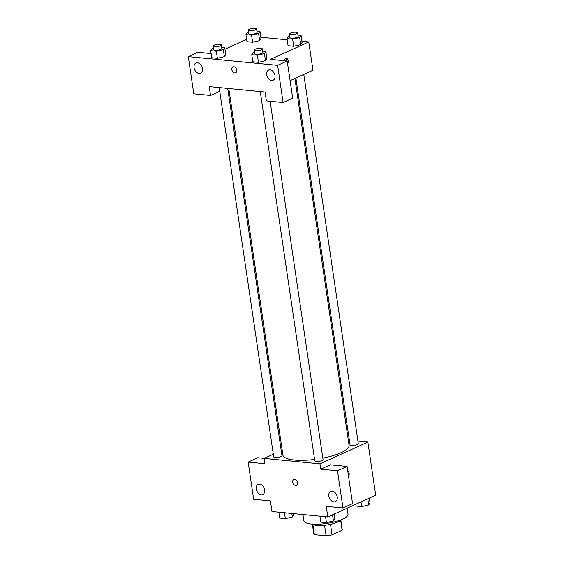 <?xml version="1.0" encoding="UTF-8"?>
<svg xmlns="http://www.w3.org/2000/svg" width="564" height="564" viewBox="0 0 564 564"><rect width="100%" height="100%" fill="white"/><g stroke="black" fill="none" stroke-linecap="round" stroke-linejoin="round"><path stroke-width="0.85" d="M340.642 520.177L342.137 530.273A14.382 3.849 -8.4 0 0 342.249 529.582L340.832 519.945M342.137 530.273L332.055 534.862A14.382 3.849 -8.4 0 1 326.112 535.8L314.367 534.658A14.382 3.849 -8.4 0 1 313.796 533.784L312.371 524.153M312.858 524.457L314.367 534.658M324.561 525.303L326.112 535.8M340.853 519.916A14.861 3.976 171.6 0 1 316.876 525.422A14.861 3.976 171.6 0 1 312.343 524.125M330.504 524.372L332.055 534.862M302.96 514.558L303.883 520.776A22.292 5.964 -8.4 0 0 326.803 523.42A22.292 5.964 -8.4 0 0 347.981 514.262L347.086 508.199M357.928 441.09L367.862 442.063L375.702 495.178L327.804 516.976L271.975 511.534L270.41 500.917L253.659 499.281L248.167 462.099L264.918 463.735L264.135 458.419L273.307 454.246M349.144 473.252A3.25 2.129 -84.4 0 1 348.531 476.347A3.25 2.129 95.6 0 0 349.137 473.252A3.25 2.129 95.6 0 0 347.755 471.067A3.25 2.129 -84.4 0 1 349.144 473.252M327.804 516.976L326.232 506.352L342.982 507.981L352.563 503.624L347.072 466.442L330.321 464.814L320.74 469.17L319.957 463.862L264.135 458.419M367.862 442.063L319.957 463.862M328.847 496.137A5.569 3.934 -114.5 0 0 335.347 501.615A5.569 3.934 -114.5 0 0 336.616 494.917A5.569 3.934 -114.5 0 0 330.73 491.477A5.569 3.934 -114.5 0 0 328.847 496.137M347.072 466.442L337.491 470.806L320.74 469.17M342.982 507.981L337.491 470.806M348.305 440.153L349.363 440.258M281.217 450.643L282.19 450.199M248.167 462.099L257.748 457.742L264.234 458.37M256.275 489.066A5.569 3.934 -114.5 0 0 262.775 494.55A5.569 3.934 -114.5 0 0 264.044 487.846A5.569 3.934 -114.5 0 0 258.157 484.405A5.569 3.934 -114.5 0 0 256.275 489.066M294.725 479.287A3.25 2.291 65.5 0 1 297.489 482.023A3.25 2.291 65.5 0 1 296.53 485.343A3.25 2.291 65.5 0 1 293.097 483.334A3.25 2.291 65.5 0 1 293.837 479.428A3.25 2.291 65.5 0 1 294.725 479.287M293.837 479.428A3.25 2.291 -114.5 0 0 293.097 483.334A3.25 2.291 -114.5 0 0 296.53 485.343M260.251 91.579L314.782 460.873A4.174 1.121 -8.4 0 0 317.553 461.514A4.174 1.121 -8.4 0 0 322.051 460.569A4.174 1.121 -8.4 0 0 323.045 459.653L270.121 101.266M219.163 87.575L273.695 456.868A4.174 1.121 -8.4 0 0 276.466 457.517A4.174 1.121 -8.4 0 0 280.964 456.565A4.174 1.121 -8.4 0 0 281.958 455.649L227.722 88.407M295.874 78.022L350.04 444.827A4.174 1.121 -8.4 0 0 352.81 445.468A4.174 1.121 -8.4 0 0 357.308 444.524A4.174 1.121 -8.4 0 0 358.302 443.607L303.784 74.42M322.819 458.151A33.438 8.946 -8.4 0 0 341.114 452.688A33.438 8.946 -8.4 0 0 349.074 445.356L294.894 78.466M228.787 88.513L282.916 455.127A33.438 8.946 -8.4 0 0 314.571 459.463M209.23 86.609L265.052 92.045L266.363 100.9L283.107 102.528L277.615 65.346L188.298 56.647L193.79 93.828L210.534 95.464L209.23 86.609M301.916 41.25L308.769 41.919L312.957 70.246L290.1 80.645M232.918 66.89A3.25 2.291 -114.5 0 0 231.825 69.612A3.25 2.291 65.5 0 1 232.918 66.89A3.25 2.291 65.5 0 1 236.351 68.9A3.25 2.291 65.5 0 1 235.611 72.812A3.25 2.291 65.5 0 1 231.825 69.612A3.25 2.291 -114.5 0 0 235.611 72.812M266.624 74.751A5.569 3.934 65.5 0 1 268.506 70.084A5.569 3.934 65.5 0 1 274.393 73.524A5.569 3.934 65.5 0 1 273.117 80.229A5.569 3.934 65.5 0 1 266.624 74.751M194.051 67.68A5.569 3.934 65.5 0 1 195.934 63.013A5.569 3.934 65.5 0 1 201.82 66.46A5.569 3.934 65.5 0 1 200.544 73.158A5.569 3.934 65.5 0 1 194.051 67.68M188.298 56.647L197.879 52.29L211.105 53.58M219.706 91.283L210.534 95.464M283.107 102.528L292.688 98.171L287.196 60.99L270.452 59.361L308.769 41.919M287.196 60.99L277.615 65.346M262.711 51.105L265.792 51.409L266.835 58.487L265.475 60.672L258.453 62.308L252.813 61.758L258.453 62.308L257.41 55.223L251.77 54.673L253.137 52.494L254.434 52.191M292.66 39.177L293.71 46.262L288.07 45.712L293.71 46.262L300.718 44.626L302.092 42.448L300.718 44.626L299.674 37.548L292.66 39.177L287.02 38.627L288.394 36.449L289.684 36.145M251.572 35.172L252.623 42.258L246.983 41.708L252.623 42.258L259.63 40.622L258.587 33.544L251.572 35.172L245.932 34.623L247.307 32.444L248.597 32.141M256.881 31.062L259.962 31.358L261.005 38.444L259.644 40.622M221.624 47.108L224.705 47.404L225.748 54.489L224.387 56.668M216.322 51.218L217.366 58.303L211.726 57.754L217.366 58.303L224.373 56.668L223.33 49.59L216.322 51.218L210.682 50.668L212.05 48.49L213.347 48.187M260.829 37.245L287.196 39.818M224.965 49.209L246.63 39.353M284.143 60.693A3.25 2.129 -84.4 0 1 286.442 58.437A3.25 2.129 -84.4 0 1 288.225 60.715A3.25 2.129 -84.4 0 1 287.612 63.81M286.857 60.954A3.25 2.129 95.6 0 0 286.815 60.581A3.25 2.129 95.6 0 0 285.722 58.55M259.962 31.358L258.587 33.544M248.294 30.061L248.816 33.6A4.174 1.121 -8.4 0 0 253.109 34.101A4.174 1.121 -8.4 0 0 257.078 32.381L256.557 28.842A4.174 1.121 -8.4 0 0 253.779 28.2A4.174 1.121 -8.4 0 0 249.288 29.145A4.174 1.121 -8.4 0 0 248.294 30.061A4.174 1.121 -8.4 0 0 252.587 30.555A4.174 1.121 -8.4 0 0 256.557 28.842M245.932 34.623L246.983 41.708M261.005 38.444L259.63 40.622M297.968 35.067L301.049 35.363L299.674 37.548M289.381 34.066L289.903 37.605A4.174 1.121 -8.4 0 0 294.197 38.098A4.174 1.121 -8.4 0 0 298.166 36.385L297.644 32.846A4.174 1.121 -8.4 0 0 294.873 32.204A4.174 1.121 -8.4 0 0 290.375 33.149A4.174 1.121 -8.4 0 0 289.381 34.066A4.174 1.121 -8.4 0 0 293.675 34.559A4.174 1.121 -8.4 0 0 297.644 32.846M287.02 38.627L288.07 45.712M301.049 35.363L302.092 42.448M224.705 47.404L223.33 49.59M213.037 46.107L213.559 49.646A4.174 1.121 -8.4 0 0 217.852 50.147A4.174 1.121 -8.4 0 0 221.821 48.426L221.299 44.887A4.174 1.121 -8.4 0 0 218.529 44.246A4.174 1.121 -8.4 0 0 214.031 45.19A4.174 1.121 -8.4 0 0 213.037 46.107A4.174 1.121 -8.4 0 0 217.33 46.6A4.174 1.121 -8.4 0 0 221.299 44.887M210.682 50.668L211.726 57.754M225.748 54.489L224.373 56.668M265.792 51.409L264.417 53.587L257.41 55.223M254.124 50.111L254.646 53.65A4.174 1.121 -8.4 0 0 258.939 54.144A4.174 1.121 -8.4 0 0 262.909 52.431L262.387 48.892A4.174 1.121 -8.4 0 0 259.616 48.25A4.174 1.121 -8.4 0 0 255.118 49.195A4.174 1.121 -8.4 0 0 254.124 50.111A4.174 1.121 -8.4 0 0 258.418 50.605A4.174 1.121 -8.4 0 0 262.387 48.892M264.417 53.587L265.461 60.672L266.835 58.487M251.77 54.673L252.813 61.758M369.371 498.061L370.069 502.785L368.701 504.97L361.686 506.599L356.046 506.049L355.778 504.244M367.784 498.78L368.701 504.97M360.988 501.875L361.686 506.599M293.548 513.642L293.724 514.826L292.356 517.012L285.342 518.64L279.702 518.09L278.835 512.204M291.835 513.473L292.356 517.012M284.475 512.754L285.342 518.64M334.114 514.1L334.812 518.831L333.444 521.009L326.429 522.645L320.789 522.095L319.922 516.208M332.527 514.826L333.444 521.009M325.562 516.758L326.429 522.645"/></g></svg>
